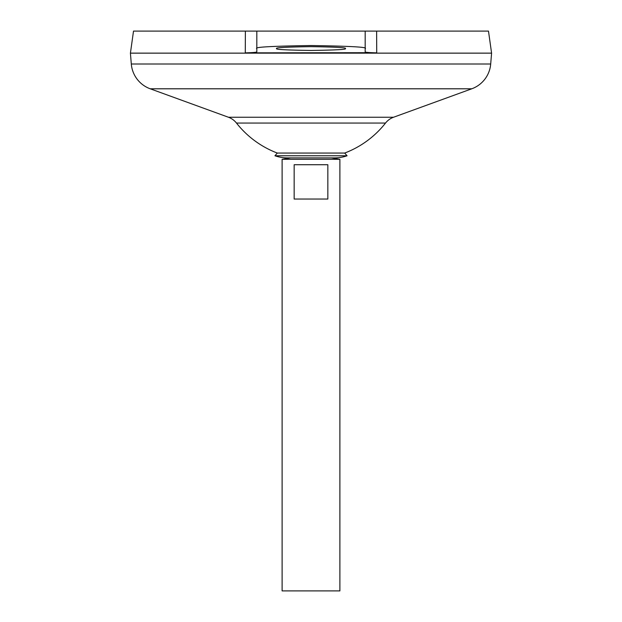 <?xml version="1.0" encoding="UTF-8"?>
<svg xmlns="http://www.w3.org/2000/svg" width="622" height="622" viewBox="0 0 622 622"><rect width="100%" height="100%" fill="white"/><g stroke="black" fill="none" stroke-linecap="round" stroke-linejoin="round"><path stroke-width="0.93" d="M277.311 153.059L344.689 153.059L347.068 155.772L274.932 155.772L277.311 153.059A94.824 94.824 0 0 1 236.477 123.055L385.523 123.055A18.061 18.061 0 0 1 393.539 117.247L471.771 88.798A28.892 28.892 0 0 0 490.696 64.004L491.582 53.165L130.418 53.165L131.304 64.004L490.696 64.004M274.932 155.772A38.611 38.611 0 0 0 287.527 157.887L334.473 157.887A38.611 38.611 0 0 0 347.068 155.772M345.311 48.555C347.263 49.457 335.826 50.094 311 50.46C286.174 50.094 274.737 49.457 276.689 48.555C274.737 47.653 286.174 47.015 311 46.65C335.826 47.015 347.263 47.653 345.311 48.555M290.653 157.887L282.108 159.31L339.892 159.31L331.347 157.887M327.841 164.729L327.841 199.04L294.159 199.04L294.159 164.729L327.841 164.729M282.108 159.31L282.108 590.9L339.892 590.9L339.892 159.31M236.477 123.055A18.061 18.061 0 0 0 228.461 117.247L150.229 88.798A28.892 28.892 0 0 1 131.304 64.004M133.512 31.1L488.488 31.1L491.582 53.134L130.418 53.134L133.512 31.1M376.621 31.1L376.722 52.854C369.406 52.676 365.557 52.365 365.176 51.914L365.176 31.1M256.015 52.217L256.824 51.914C256.458 52.357 252.61 52.676 245.278 52.854L372.018 52.707M245.278 52.854L245.379 31.1M256.824 51.914L256.824 31.1M256.824 48.555C253.745 47.132 271.806 46.129 311 45.546C350.194 46.129 368.255 47.132 365.176 48.555M150.229 88.798L471.771 88.798M228.461 117.247L393.539 117.247M344.689 153.059A94.824 94.824 0 0 0 385.523 123.055"/></g></svg>
